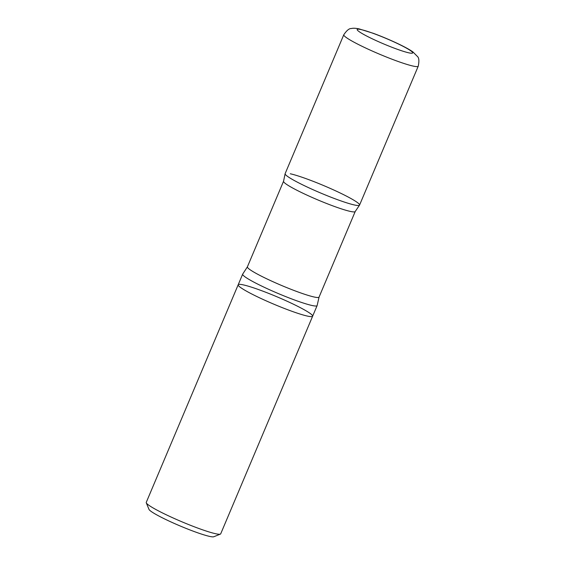 <?xml version="1.0" encoding="UTF-8"?>
<svg xmlns="http://www.w3.org/2000/svg" width="565" height="565" viewBox="0 0 565 565"><rect width="100%" height="100%" fill="white"/><g stroke="black" fill="none" stroke-linecap="round" stroke-linejoin="round"><path stroke-width="0.85" d="M238.183 284.767L146.257 502.384A40.412 4.011 22.9 0 0 146.286 502.829L148.983 509.369A35.362 3.51 22.9 0 0 180.157 525.973A35.362 3.51 22.9 0 0 213.796 536.75L220.364 534.123A40.412 4.011 22.9 0 0 220.703 533.833L312.629 316.216A40.412 4.011 22.9 0 0 276.97 296.795A40.412 4.011 22.9 0 0 238.183 284.767A40.412 4.011 22.9 0 0 264.823 300.248A40.412 4.011 22.9 0 0 307.473 316.096A40.412 4.011 22.9 0 0 312.629 316.216A40.412 4.011 -157.1 0 1 307.473 316.096A40.412 4.011 -157.1 0 1 264.823 300.248A40.412 4.011 -157.1 0 1 238.183 284.767L242.668 274.145A40.412 4.011 22.9 0 0 269.307 289.626A40.412 4.011 22.9 0 0 311.958 305.474A40.412 4.011 22.9 0 0 317.12 305.594A40.412 4.011 22.9 0 0 317.149 305.453L319.055 297.105L355.187 211.585M146.286 502.829A40.412 4.011 22.9 0 0 174.698 518.67A40.412 4.011 22.9 0 0 215.548 533.713A40.412 4.011 22.9 0 0 220.364 534.123M319.055 297.105A38.893 3.863 22.9 0 1 281.723 285.53A38.893 3.863 22.9 0 1 247.399 266.835L242.745 274.025A40.412 4.011 22.9 0 0 242.668 274.145M355.124 211.642L359.559 205.088L418.241 66.19A40.412 4.011 22.9 0 1 379.461 54.162A40.412 4.011 22.9 0 1 343.795 34.74L285.134 173.653A40.398 4.011 22.9 0 0 320.765 193.061A40.398 4.011 22.9 0 0 359.559 205.095A40.398 4.011 -157.1 0 1 320.786 193.068A40.398 4.011 -157.1 0 1 285.134 173.653L283.524 181.4A38.893 3.863 22.9 0 0 317.862 199.925A38.893 3.863 22.9 0 0 355.117 211.649M359.559 205.095A40.398 4.011 22.9 0 0 332.94 189.621A40.398 4.011 22.9 0 0 290.29 173.773M408.841 52.842A30.129 2.995 22.9 0 0 399.074 44.317A30.129 2.995 22.9 0 0 361.021 29.571A30.129 2.995 22.9 0 0 370.788 38.095A30.129 2.995 22.9 0 0 408.841 52.842M312.629 316.216L317.12 305.594M247.399 266.835L283.524 181.316M343.795 34.74C346.755 30.404 349.269 28.335 351.331 28.547C352.948 28.045 355.555 28.165 359.142 28.9L373.359 33.335C388.106 38.759 406.044 46.98 412.838 51.867L417.436 56.465C419.025 57.807 419.294 61.048 418.241 66.19"/></g></svg>
